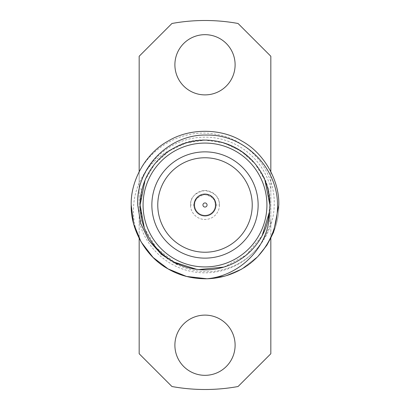 <?xml version="1.0" encoding="UTF-8"?>
<svg xmlns="http://www.w3.org/2000/svg" width="410" height="410" viewBox="0 0 410 410"><rect width="100%" height="100%" fill="white"/><g stroke="black" fill="none" stroke-linecap="round" stroke-linejoin="round"><path stroke-width="0.31" stroke-dasharray="2.05 1.54" d="M215.921 205A10.921 10.921 0 0 0 205 194.079A10.921 10.921 0 0 0 194.079 205A10.921 10.921 0 0 0 205 215.921A10.921 10.921 0 0 0 215.921 205A10.921 10.921 0 0 0 205 194.079A10.921 10.921 0 0 0 194.079 205A10.921 10.921 0 0 0 205 215.921A10.921 10.921 0 0 0 215.921 205A10.921 10.921 0 0 0 205 194.079A10.921 10.921 0 0 0 194.079 205A10.921 10.921 0 0 0 205 215.921A10.921 10.921 0 0 0 215.921 205M258.136 205A53.136 53.136 0 0 1 205 258.136A53.136 53.136 0 0 1 151.864 205A53.136 53.136 0 0 1 205 151.864A53.136 53.136 0 0 1 258.136 205M264.942 180.174L255.148 163.841L241.044 151.059L223.834 142.916L205 140.123L186.166 142.916L168.956 151.059L154.852 163.841L145.058 180.174M257.977 256.378L241.9 268.914L225.392 275.925L207.045 278.769L225.392 275.925L241.9 268.914L257.977 256.378L241.9 268.914L225.392 275.925L207.045 278.769L225.392 275.925L241.9 268.914L257.977 256.378C236.621 280.148 195.76 285.857 168.1 268.914C146.221 257.121 130.472 229.841 131.2 205C130.472 180.159 146.221 152.879 168.1 141.086C189.251 128.038 220.749 128.038 241.9 141.086C263.779 152.879 279.528 180.159 278.8 205C279.528 229.841 263.779 257.121 241.9 268.914C220.749 281.962 189.251 281.962 168.1 268.914C154.442 261.047 144.156 249.49 137.237 234.238A73.8 73.8 0 0 1 131.2 205C131.164 196.144 132.804 187.314 136.12 178.504A73.8 73.8 0 0 0 131.2 205C130.472 180.159 146.221 152.879 168.1 141.086C189.251 128.038 220.749 128.038 241.9 141.086C263.779 152.879 279.528 180.159 278.8 205C279.528 229.841 263.779 257.121 241.9 268.914C220.749 281.962 189.251 281.962 168.1 268.914C146.221 257.121 130.472 229.841 131.2 205C130.472 180.159 146.221 152.879 168.1 141.086C189.251 128.038 220.749 128.038 241.9 141.086C263.779 152.879 279.528 180.159 278.8 205C279.528 229.841 263.779 257.121 241.9 268.914C220.749 281.962 189.251 281.962 168.1 268.914C146.221 257.121 130.472 229.841 131.2 205C130.472 180.159 146.221 152.879 168.1 141.086C189.251 128.038 220.749 128.038 241.9 141.086C263.779 152.879 279.528 180.159 278.8 205C279.528 229.841 263.779 257.121 241.9 268.914C220.749 281.962 189.251 281.962 168.1 268.914C146.221 257.121 130.472 229.841 131.2 205L133.629 223.773L141.086 241.9L153.053 257.424L168.1 268.914L185.576 276.196L205 278.8L185.576 276.196L168.1 268.914M144.284 227.868L156.241 247.799L174.455 262.241M136.12 178.504C148.317 147.344 183.639 127.628 216.511 134.413C249.516 139.861 275.607 171.4 274.198 205C274.023 234.361 252.545 262.103 223.983 269.344C195.662 277.37 163.011 264.117 148.989 237.738C162.99 262.61 194.535 275.53 221.959 267.622C249.628 260.611 270.344 233.536 269.877 205C272.086 156.892 212.749 122.81 172.302 148.963C150.578 159.024 135.361 181.148 133.686 205C132.922 215.004 134.106 224.747 137.237 234.238M139.169 171.641L139.169 188.646L142.034 189.358A64.877 64.877 0 0 1 267.966 189.358A64.877 64.877 0 0 0 142.034 189.358L140.123 205L142.034 220.641A64.877 64.877 0 0 0 267.966 220.641L269.877 205L267.966 189.358L270.831 188.646L270.831 171.641M196.595 269.329C165.455 266.382 139.462 236.319 140.128 205C139.487 183.162 153.335 159.183 172.564 148.82C191.157 137.345 218.843 137.345 237.436 148.82C256.665 159.183 270.513 183.162 269.872 205C270.513 226.838 256.665 250.817 237.436 261.18C218.843 272.655 191.157 272.655 172.564 261.18C153.335 250.817 139.487 226.838 140.128 205C139.487 183.162 153.335 159.183 172.564 148.82C191.157 137.345 218.843 137.345 237.436 148.82C256.665 159.183 270.513 183.162 269.872 205C270.513 226.838 256.665 250.817 237.436 261.18C218.843 272.655 191.157 272.655 172.564 261.18C153.335 250.817 139.487 226.838 140.128 205C139.487 183.162 153.335 159.183 172.564 148.82C191.157 137.345 218.843 137.345 237.436 148.82C256.665 159.183 270.513 183.162 269.872 205C270.513 226.838 256.665 250.817 237.436 261.18C218.843 272.655 191.157 272.655 172.564 261.18C153.335 250.817 139.487 226.838 140.128 205C139.487 183.162 153.335 159.183 172.564 148.82C191.157 137.345 218.843 137.345 237.436 148.82C256.665 159.183 270.513 183.162 269.872 205C270.513 226.838 256.665 250.817 237.436 261.18C218.843 272.655 191.157 272.655 172.564 261.18C153.335 250.817 139.487 226.838 140.128 205C139.487 183.162 153.335 159.183 172.564 148.82C191.157 137.345 218.843 137.345 237.436 148.82C256.665 159.183 270.513 183.162 269.872 205C270.513 226.838 256.665 250.817 237.436 261.18C218.843 272.655 191.157 272.655 172.564 261.18C153.335 250.817 139.487 226.838 140.128 205C139.497 183.27 153.191 159.387 172.302 148.963C153.253 159.357 139.487 183.26 140.123 205C140.066 216.229 143.018 227.14 148.989 237.738C165.553 268.309 208.054 278.892 237.436 261.18C256.665 250.817 270.513 226.838 269.872 205C270.513 183.162 256.665 159.183 237.436 148.82C218.843 137.345 191.157 137.345 172.564 148.82C153.335 159.183 139.487 183.162 140.128 205C139.487 226.838 153.335 250.817 172.564 261.18C191.157 272.655 218.843 272.655 237.436 261.18C256.665 250.817 270.513 226.838 269.872 205C270.513 183.162 256.665 159.183 237.436 148.82C218.843 137.345 191.157 137.345 172.564 148.82C153.335 159.183 139.487 183.162 140.128 205C139.487 226.838 153.335 250.817 172.564 261.18C191.157 272.655 218.843 272.655 237.436 261.18C256.665 250.817 270.513 226.838 269.872 205C270.513 183.162 256.665 159.183 237.436 148.82C218.843 137.345 191.157 137.345 172.564 148.82C153.335 159.183 139.487 183.162 140.128 205C139.487 226.838 153.335 250.817 172.564 261.18C191.157 272.655 218.843 272.655 237.436 261.18C256.665 250.817 270.513 226.838 269.872 205C270.513 183.162 256.665 159.183 237.436 148.82C218.843 137.345 191.157 137.345 172.564 148.82C153.335 159.183 139.487 183.162 140.128 205C139.487 226.838 153.335 250.817 172.564 261.18C191.157 272.655 218.843 272.655 237.436 261.18C256.665 250.817 270.513 226.838 269.872 205C270.513 183.162 256.665 159.183 237.436 148.82C218.843 137.345 191.157 137.345 172.564 148.82C153.335 159.183 139.487 183.162 140.128 205C139.487 226.838 153.335 250.817 172.564 261.18C191.157 272.655 218.843 272.655 237.436 261.18C254.543 251.807 267.868 231.711 269.524 211.709L269.877 205M235.109 64.78A30.109 30.109 0 0 1 205 94.889A30.109 30.109 0 0 1 174.891 64.78A30.109 30.109 0 0 1 205 34.671A30.109 30.109 0 0 1 235.109 64.78M235.109 345.22A30.109 30.109 0 0 1 205 375.329A30.109 30.109 0 0 1 174.891 345.22A30.109 30.109 0 0 1 205 315.111A30.109 30.109 0 0 1 235.109 345.22M194.668 205A10.332 10.332 0 0 0 205 215.332A10.332 10.332 0 0 0 215.332 205A10.332 10.332 0 0 1 205 215.332A10.332 10.332 0 0 1 194.668 205L190.537 205C191.373 206.712 186.965 194.079 205.026 190.537C223.076 194.155 218.607 206.686 219.463 205A14.463 14.463 0 0 1 205 219.463A14.463 14.463 0 0 1 190.537 205A14.463 14.463 0 0 1 205 190.537A14.463 14.463 0 0 1 219.463 205L215.332 205A10.332 10.332 0 0 0 205 194.668A10.332 10.332 0 0 0 194.668 205C195.729 206.046 191.203 198.143 204.856 194.668C218.802 197.861 214.292 206.117 215.332 205M219.463 205A14.463 14.463 0 0 1 205 219.463A14.463 14.463 0 0 1 190.537 205M270.831 238.359L270.831 188.646A67.829 67.829 0 0 0 139.169 188.646L139.169 238.359M270.831 353.743L270.831 56.257L238.056 23.483A184.5 184.5 0 0 0 171.944 23.483L139.169 56.257L139.169 353.743L171.944 386.517A184.5 184.5 0 0 0 238.056 386.517L270.831 353.743M223.855 267.079L246.072 255.225L262.098 235.806M270.831 221.354L267.966 220.641A64.877 64.877 0 0 1 142.034 220.641L139.169 221.354A67.829 67.829 0 0 0 270.831 221.354"/><path stroke-width="0.61" d="M207.065 205A2.065 2.065 0 0 0 205 202.935A2.065 2.065 0 0 0 202.935 205A2.065 2.065 0 0 0 205 207.065A2.065 2.065 0 0 0 207.065 205M194.079 205A10.921 10.921 0 0 1 205 194.079A10.921 10.921 0 0 1 215.921 205A10.921 10.921 0 0 1 205 215.921A10.921 10.921 0 0 1 194.079 205M157.768 205A47.232 47.232 0 0 0 205 252.232A47.232 47.232 0 0 0 252.232 205A47.232 47.232 0 0 0 205 157.768A47.232 47.232 0 0 0 157.768 205M151.864 205A53.136 53.136 0 0 0 205 258.136A53.136 53.136 0 0 0 258.136 205A53.136 53.136 0 0 0 205 151.864A53.136 53.136 0 0 0 151.864 205M145.058 180.174L140.123 205A64.877 64.877 0 0 1 205 140.123A64.877 64.877 0 0 1 269.877 205L264.942 180.174M262.098 235.806L269.524 211.709C269.836 245.959 240.798 275.684 207.045 278.769L186.545 276.458L168.1 268.914L153.053 257.424L141.086 241.9L133.629 223.773L131.2 205C130.472 180.159 146.221 152.879 168.1 141.086C189.251 128.038 220.749 128.038 241.9 141.086C263.779 152.879 279.528 180.159 278.8 205L273.542 232.357L266.915 245.159L257.977 256.378A73.8 73.8 0 0 1 207.045 278.769L186.545 276.458L168.1 268.914L153.053 257.424L141.086 241.9L133.629 223.773L131.2 205C130.472 180.159 146.221 152.879 168.1 141.086C189.251 128.038 220.749 128.038 241.9 141.086C263.779 152.879 279.528 180.159 278.8 205L273.542 232.357L266.915 245.159L257.977 256.378C271.138 241.782 277.647 224.654 277.508 205C277.662 167.813 244.427 134.393 207.091 135.069C169.684 133.803 135.843 167.5 137.688 205L140.758 223.537L148.891 240.465L161.432 254.431L177.361 264.322M207.045 278.769L205 278.8L207.045 278.769C192.7 278.959 179.718 275.674 168.1 268.914C146.221 257.121 130.472 229.841 131.2 205C130.472 180.159 146.221 152.879 168.1 141.086C189.251 128.038 220.749 128.038 241.9 141.086C263.779 152.879 279.528 180.159 278.8 205L273.542 232.357L266.915 245.159L257.977 256.378L266.915 245.159L273.542 232.357L278.8 205C279.528 180.159 263.779 152.879 241.9 141.086C220.749 128.038 189.251 128.038 168.1 141.086C146.221 152.879 130.472 180.159 131.2 205L133.629 223.773L141.086 241.9L153.053 257.424L168.1 268.914M140.123 205A64.877 64.877 0 0 0 205 269.877A64.877 64.877 0 0 0 269.877 205A64.877 64.877 0 0 1 205 269.877A64.877 64.877 0 0 1 140.123 205L144.284 227.868M174.455 262.241L196.595 269.329L198.804 269.58L223.855 267.079M174.891 64.78A30.109 30.109 0 0 0 205 94.889A30.109 30.109 0 0 0 235.109 64.78A30.109 30.109 0 0 0 205 34.671A30.109 30.109 0 0 0 174.891 64.78M174.891 345.22A30.109 30.109 0 0 0 205 375.329A30.109 30.109 0 0 0 235.109 345.22A30.109 30.109 0 0 0 205 315.111A30.109 30.109 0 0 0 174.891 345.22M270.831 171.641L270.831 56.257L238.056 23.483A184.5 184.5 0 0 0 171.944 23.483L139.169 56.257L139.169 171.641M139.169 238.359L139.169 353.743L171.944 386.517A184.5 184.5 0 0 0 238.056 386.517L270.831 353.743L270.831 238.359M266.925 205A61.925 61.925 0 0 0 205 143.075A61.925 61.925 0 0 0 143.075 205A61.925 61.925 0 0 0 205 266.925A61.925 61.925 0 0 0 266.925 205"/></g></svg>
